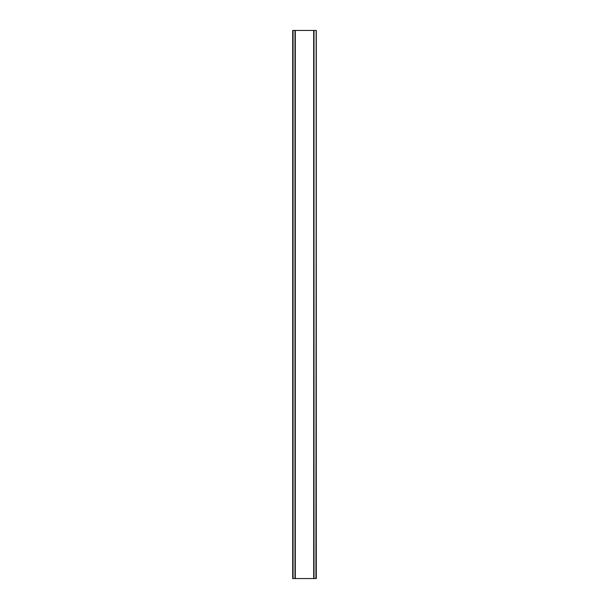 <?xml version="1.0" encoding="UTF-8"?>
<svg xmlns="http://www.w3.org/2000/svg" width="609" height="609" viewBox="0 0 609 609"><rect width="100%" height="100%" fill="white"/><g stroke="black" fill="none" stroke-linecap="round" stroke-linejoin="round"><path stroke-width="0.91" d="M315.926 30.45L292.708 30.45L292.708 578.55L316.292 578.55L316.292 30.45L315.926 578.55M294.992 30.45L294.992 578.55M295.167 30.45L295.167 578.55M295.304 30.45L295.304 578.55M313.696 30.45L313.696 578.55M313.833 30.45L313.833 578.55M314.008 30.45L314.008 578.55M292.83 30.45L292.83 578.55M292.845 30.45L292.845 578.55M293.074 30.45L293.074 578.55M316.155 30.45L316.155 578.55M316.17 30.45L316.17 578.55"/></g></svg>
